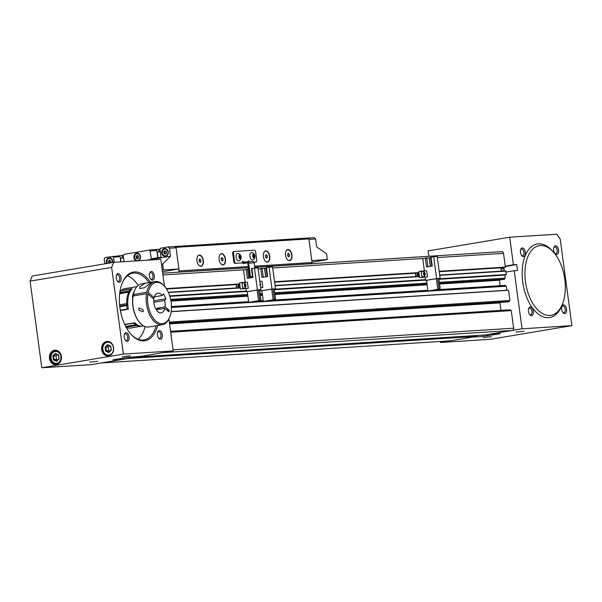 <?xml version="1.0" encoding="UTF-8"?>
<svg xmlns="http://www.w3.org/2000/svg" width="602" height="602" viewBox="0 0 602 602"><rect width="100%" height="100%" fill="white"/><g stroke="black" fill="none" stroke-linecap="round" stroke-linejoin="round"><path stroke-width="0.9" d="M501.767 251.644L254.766 267.311L501.624 251.659A1.987 1.648 86.4 0 1 503.52 253.352L505.379 267.092L504.152 267.597M476.965 335.472L477.085 336.337L450.288 340.837A1.987 1.648 86.4 0 1 450.01 340.852M477.085 336.337L128.234 358.468L101.437 362.968A1.987 1.648 86.4 0 1 101.302 362.983M171.141 311.685L508.517 290.277L509.894 300.473L169.312 322.078M505.665 270.87L439.701 275.054L505.642 270.87L506.387 274.527L438.85 278.809M425.599 279.652L274.226 289.253M260.975 290.096L259.635 290.179M246.384 291.022L169.689 295.883M170.69 332.221L511.264 310.617L513.641 328.188A1.987 1.648 86.4 0 1 512.279 330.438L485.483 334.93L136.631 357.061L136.571 356.565M512.279 330.438L163.428 352.561L136.631 357.061M500.887 267.8L501.338 271.148M506.387 274.527L504.792 275.091L505.206 278.147L504.393 278.282L504.521 279.268L502.685 279.569M499.532 279.772L499.976 285.717M436.826 289.72L505.349 285.371L505.469 286.274M171.457 307.464L506.297 286.221L506.884 290.382M509.894 300.473L509.081 300.609L509.209 301.594L507.17 301.933A0.993 0.828 86.4 0 1 507.034 301.941M499.953 302.4A1.987 1.648 -93.6 0 0 499.969 302.919L500.969 310.361M170.569 331.318L510.315 309.767L510.436 310.67M128.888 357.159L128.098 357.483L128.234 358.468M427.856 290.292L272.202 300.165M263.232 300.729L257.611 301.09M248.641 301.655L171.457 306.553M499.239 280.254L439.558 284.039M427.119 284.829L274.933 294.483M262.495 295.273L260.342 295.409M247.904 296.199L170.945 301.083M504.521 279.268L439.475 283.392M427.029 284.182L274.851 293.836M262.412 294.626L260.26 294.762M247.821 295.552L170.833 300.436M504.393 278.282L439.34 282.413M426.901 283.196L274.715 292.85M262.276 293.641L260.124 293.776M247.685 294.566L170.637 299.457M505.206 278.147L439.325 282.323M426.886 283.113L274.708 292.768M262.261 293.558L260.117 293.693M247.67 294.483L170.622 299.375M509.209 301.594L169.463 323.146M509.081 300.609L169.328 322.16M136.616 356.948L128.098 357.483M136.609 356.858L128.918 357.347M491.413 336.699L483.331 337.572L491.413 336.699M524.033 331.22L515.959 332.093L524.033 331.22M525.32 252.11A4.38 2.431 -99.5 0 1 524.47 256.106A4.38 2.431 -99.5 0 1 521.821 255.745A4.38 2.431 -99.5 0 1 520.452 252.419A4.38 2.431 -99.5 0 1 520.745 249.326A4.38 2.431 -99.5 0 1 523.273 248.205A4.38 2.431 -99.5 0 1 525.32 252.11M521.528 255.368A3.379 1.881 80.5 0 0 522.634 255.737A3.379 1.881 80.5 0 0 523.958 252.283A3.379 1.881 80.5 0 0 521.513 249.07A3.379 1.881 80.5 0 0 520.587 249.777M558.551 250.003A4.38 2.431 -99.5 0 1 557.693 253.999A4.38 2.431 -99.5 0 1 555.044 253.638A4.38 2.431 -99.5 0 1 553.674 250.312A4.38 2.431 -99.5 0 1 553.968 247.219A4.38 2.431 -99.5 0 1 556.496 246.098A4.38 2.431 -99.5 0 1 558.551 250.003M554.751 253.261A3.379 1.881 80.5 0 0 555.857 253.63A3.379 1.881 80.5 0 0 557.181 250.176A3.379 1.881 80.5 0 0 554.735 246.963A3.379 1.881 80.5 0 0 553.81 247.67M533.312 311.196A4.38 2.431 -99.5 0 1 532.461 315.185A4.38 2.431 -99.5 0 1 529.813 314.831A4.38 2.431 -99.5 0 1 528.436 311.505A4.38 2.431 -99.5 0 1 528.737 308.405A4.38 2.431 -99.5 0 1 531.265 307.283A4.38 2.431 -99.5 0 1 533.312 311.196M529.512 314.447A3.379 1.881 80.5 0 0 530.618 314.823A3.379 1.881 80.5 0 0 531.942 311.369A3.379 1.881 80.5 0 0 529.497 308.149A3.379 1.881 80.5 0 0 528.579 308.864M566.535 309.089A4.38 2.431 -99.5 0 1 565.684 313.078A4.38 2.431 -99.5 0 1 563.036 312.724A4.38 2.431 -99.5 0 1 561.666 309.398A4.38 2.431 -99.5 0 1 561.959 306.298A4.38 2.431 -99.5 0 1 564.488 305.176A4.38 2.431 -99.5 0 1 566.535 309.089M562.742 312.34A3.379 1.881 80.5 0 0 563.841 312.716A3.379 1.881 80.5 0 0 565.165 309.262A3.379 1.881 80.5 0 0 562.727 306.042A3.379 1.881 80.5 0 0 561.801 306.757M440.363 341.477L440.498 342.478L490.337 339.317L571.9 325.629L560.184 238.979L556.752 234.231L509.683 237.211L513.408 264.782L505.251 266.152M509.683 237.211L428.12 250.906L428.842 256.271M506.056 272.066L514.206 270.697L522.062 328.79L571.9 325.629M440.498 342.478L472.307 337.143L482.277 336.51L499.171 333.907L500.224 333.5L490.254 334.133L522.062 328.79M514.206 270.697L517.532 270.486L516.734 264.571L513.408 264.782M504.077 267.597A1.987 1.648 -93.6 0 0 503.949 268.733L504.213 270.704A1.987 1.648 -93.6 0 0 504.265 270.96M505.311 266.49A1.987 1.648 -93.6 0 0 505.304 266.49L516.734 264.571M61.389 356.429A7.262 6.028 86.4 0 1 56.407 364.616A7.262 6.028 86.4 0 1 49.477 358.431A7.262 6.028 86.4 0 1 54.458 350.244A7.262 6.028 86.4 0 1 61.389 356.429M50.162 358.34A6.765 5.614 -93.6 0 0 56.136 364.165A6.765 5.614 -93.6 0 0 61.254 356.482A6.765 5.614 -93.6 0 0 55.279 350.665A6.765 5.614 -93.6 0 0 50.162 358.34M113.59 347.67A7.262 6.028 86.4 0 1 108.608 355.857A7.262 6.028 86.4 0 1 101.678 349.672A7.262 6.028 86.4 0 1 106.659 341.484A7.262 6.028 86.4 0 1 113.59 347.67M102.363 349.581A6.765 5.614 -93.6 0 0 108.337 355.406A6.765 5.614 -93.6 0 0 113.454 347.723A6.765 5.614 -93.6 0 0 107.48 341.898A6.765 5.614 -93.6 0 0 102.363 349.581M60.877 356.572A5.967 4.951 -93.6 0 0 55.188 351.485A5.967 4.951 -93.6 0 0 51.095 358.22A5.967 4.951 -93.6 0 0 56.784 363.307A5.967 4.951 -93.6 0 0 60.877 356.572M58.808 363.141A6.464 5.365 86.4 0 1 56.671 363.834A6.464 5.365 86.4 0 1 50.959 358.265A6.464 5.365 86.4 0 1 55.851 350.921A6.464 5.365 86.4 0 1 58.055 351.342M112.755 345.36A6.464 5.365 -93.6 0 0 107.781 342.184A6.464 5.365 -93.6 0 0 102.889 349.521A6.464 5.365 -93.6 0 0 108.593 355.09A6.464 5.365 -93.6 0 0 113.131 351.305M122.304 356.708L130.378 355.812L122.304 356.708M89.683 362.178L97.757 361.283L89.683 362.178M157.732 325.486A34.818 19.347 -99.5 0 1 130.807 334.08A34.818 19.347 -99.5 0 1 119.888 307.63A34.818 19.347 -99.5 0 1 122.229 283A34.818 19.347 -99.5 0 1 150.53 282.376M130.514 333.741A33.825 18.797 80.5 0 0 144.051 339.889A33.825 18.797 80.5 0 0 156.211 325.742M121.1 277.755A4.38 2.431 -99.5 0 1 120.249 281.751A4.38 2.431 -99.5 0 1 117.601 281.39A4.38 2.431 -99.5 0 1 116.231 278.064A4.38 2.431 -99.5 0 1 116.525 274.971A4.38 2.431 -99.5 0 1 119.053 273.842A4.38 2.431 -99.5 0 1 121.1 277.755M117.307 281.006A3.379 1.881 80.5 0 0 118.413 281.382A3.379 1.881 80.5 0 0 119.73 277.928A3.379 1.881 80.5 0 0 117.292 274.708A3.379 1.881 80.5 0 0 116.367 275.423M129.091 336.834A4.38 2.431 -99.5 0 1 128.241 340.83A4.38 2.431 -99.5 0 1 125.592 340.469A4.38 2.431 -99.5 0 1 124.215 337.15A4.38 2.431 -99.5 0 1 124.509 334.05A4.38 2.431 -99.5 0 1 127.037 332.929A4.38 2.431 -99.5 0 1 129.091 336.834M125.291 340.092A3.379 1.881 80.5 0 0 126.397 340.461A3.379 1.881 80.5 0 0 127.722 337.007A3.379 1.881 80.5 0 0 125.276 333.794A3.379 1.881 80.5 0 0 124.358 334.509M162.314 334.727A4.38 2.431 -99.5 0 1 161.464 338.723A4.38 2.431 -99.5 0 1 158.815 338.362A4.38 2.431 -99.5 0 1 157.438 335.036A4.38 2.431 -99.5 0 1 157.739 331.943A4.38 2.431 -99.5 0 1 160.267 330.822A4.38 2.431 -99.5 0 1 162.314 334.727M158.514 337.985A3.379 1.881 80.5 0 0 159.62 338.354A3.379 1.881 80.5 0 0 160.945 334.9A3.379 1.881 80.5 0 0 158.499 331.687A3.379 1.881 80.5 0 0 157.581 332.402M154.323 275.648A4.38 2.431 -99.5 0 1 153.472 279.637A4.38 2.431 -99.5 0 1 150.824 279.283A4.38 2.431 -99.5 0 1 149.454 275.957A4.38 2.431 -99.5 0 1 149.748 272.864A4.38 2.431 -99.5 0 1 152.276 271.735A4.38 2.431 -99.5 0 1 154.323 275.648M150.53 278.899A3.379 1.881 80.5 0 0 151.636 279.275A3.379 1.881 80.5 0 0 152.953 275.821A3.379 1.881 80.5 0 0 150.515 272.601A3.379 1.881 80.5 0 0 149.589 273.316M136.398 324.245A0.993 0.549 80.5 0 0 136.413 324.516A0.993 0.549 80.5 0 0 136.91 325.426L126.104 327.24M145.074 326.593A33.825 18.797 -99.5 0 1 138.076 339.227M127.782 304.499A11.438 6.359 80.5 0 0 127.579 304.672A0.993 0.549 80.5 0 1 127.406 304.755A0.993 0.549 80.5 0 1 126.668 303.626A19.896 11.054 -99.5 0 1 128.805 292.136L119.655 293.671M129.678 292.339A0.993 0.549 80.5 0 0 129.099 291.88A0.993 0.549 80.5 0 0 128.805 292.136M141.869 326.111A19.896 11.054 -99.5 0 1 141.342 326.224A19.896 11.054 -99.5 0 1 136.91 325.426M126.209 327.428A19.896 11.054 80.5 0 0 130.333 328.075L141.342 326.224M113.77 262.329L111.663 267.431L30.1 281.119L32.199 276.017L113.77 262.329L160.832 259.342L164.474 286.274M168.899 318.962L173.218 350.921L123.38 354.081L111.663 267.431M173.218 350.921L141.402 356.264L125.961 357.58L112.815 359.891L123.463 359.274L91.654 364.609L41.816 367.769L30.1 281.119M123.297 358.032L123.463 359.274M123.38 354.081L41.816 367.769M149.01 282.647A33.825 18.797 80.5 0 0 132.861 273.18A33.825 18.797 80.5 0 0 122.071 283.407M127.421 275.754A33.825 18.797 -99.5 0 1 138.167 285.416M53.397 359.861L52.863 355.887L55.452 353.419L58.575 354.924L59.109 358.905L56.528 361.373L53.397 359.861L54.045 359.492L56.723 360.786L58.943 358.672L58.477 355.263L55.805 353.968L53.586 356.083L54.045 359.492L56.535 359.334L57.672 359.883M105.598 351.101L105.064 347.121L107.653 344.653L110.776 346.165L111.31 350.146L108.729 352.614L105.598 351.101L106.245 350.733L108.924 352.027L111.144 349.912L110.678 346.504L108.006 345.209L105.786 347.324L106.245 350.733L108.736 350.575L109.873 351.124M57.348 354.713L56.076 355.925L52.863 355.887M56.076 355.925L56.535 359.334M109.549 345.954L108.277 347.166L105.064 347.121M108.277 347.166L108.736 350.575M108.729 352.614L108.924 352.027M108.006 345.209L107.653 344.653M56.528 361.373L56.723 360.786M55.805 353.968L55.452 353.419M203.303 260.478A5.674 3.153 -99.5 0 1 202.197 265.655A5.674 3.153 -99.5 0 1 198.765 265.189A5.674 3.153 -99.5 0 1 196.989 260.884A5.674 3.153 -99.5 0 1 197.366 256.873A5.674 3.153 -99.5 0 1 200.647 255.414A5.674 3.153 -99.5 0 1 203.303 260.478M198.705 265.121A5.471 3.04 80.5 0 0 201.986 265.482A5.471 3.04 80.5 0 0 203.024 260.515A5.471 3.04 80.5 0 0 200.496 255.647A5.471 3.04 80.5 0 0 197.336 256.956M225.449 259.078A5.674 3.153 -99.5 0 1 224.343 264.248A5.674 3.153 -99.5 0 1 220.911 263.781A5.674 3.153 -99.5 0 1 219.136 259.477A5.674 3.153 -99.5 0 1 219.519 255.466A5.674 3.153 -99.5 0 1 222.793 254.014A5.674 3.153 -99.5 0 1 225.449 259.078M220.859 263.721A5.471 3.04 80.5 0 0 224.132 264.075A5.471 3.04 80.5 0 0 225.178 259.108A5.471 3.04 80.5 0 0 222.642 254.24A5.471 3.04 80.5 0 0 219.482 255.549M269.749 256.264A5.674 3.153 -99.5 0 1 268.642 261.441A5.674 3.153 -99.5 0 1 265.211 260.975A5.674 3.153 -99.5 0 1 263.435 256.663A5.674 3.153 -99.5 0 1 263.819 252.652A5.674 3.153 -99.5 0 1 267.092 251.2A5.674 3.153 -99.5 0 1 269.749 256.264M265.151 260.907A5.471 3.04 80.5 0 0 268.432 261.268A5.471 3.04 80.5 0 0 269.47 256.301A5.471 3.04 80.5 0 0 266.942 251.433A5.471 3.04 80.5 0 0 263.781 252.735M291.895 254.864A5.674 3.153 -99.5 0 1 290.789 260.034A5.674 3.153 -99.5 0 1 287.365 259.567A5.674 3.153 -99.5 0 1 285.581 255.263A5.674 3.153 -99.5 0 1 285.965 251.252A5.674 3.153 -99.5 0 1 289.238 249.792A5.674 3.153 -99.5 0 1 291.895 254.864M287.304 259.5A5.471 3.04 80.5 0 0 290.578 259.861A5.471 3.04 80.5 0 0 291.624 254.894A5.471 3.04 80.5 0 0 289.088 250.026A5.471 3.04 80.5 0 0 285.935 251.335M104.801 263.834L104.169 259.184L105.192 257.498L123.372 255.301M167.996 246.955L174.64 246.534L176.062 247.806L169.418 248.227L167.996 246.955L160.659 248.19L159.974 249.311L161.035 257.189L151.252 258.83L150.184 250.951L149.236 250.108L160.079 249.145M174.64 246.534L307.946 238.038L308.894 238.889L175.995 247.317L179.193 270.945L248.25 266.566M254.608 266.167L312.084 262.517L311.407 263.638L310.662 263.766M308.894 238.889L312.084 262.517M311.407 263.638L254.759 267.235M248.393 267.634L177.763 272.194M121.032 261.87L120.528 258.138L122.567 257.791L121.83 255.398M178.508 272.074L179.193 270.945M175.995 247.317L175.047 246.466M158.01 257.701L157.235 251.975L159.274 251.636L158.529 249.243M160.012 249.597L159.003 249.664M159.274 251.636L160.275 251.568M157.235 251.975L160.305 251.779M123.305 255.76L122.304 255.827M122.567 257.791L123.576 257.731M120.528 258.138L123.606 257.942M200.699 259.801L199.751 259.003L199.036 259.906L199.262 261.614L200.21 262.412L200.925 261.509L200.699 259.801L199.059 260.072L199.277 261.622M222.845 258.401L221.897 257.596L221.182 258.506L221.416 260.207L222.364 261.012L223.079 260.102L222.845 258.401L221.205 258.664L221.423 260.214M267.145 255.587L266.197 254.789L265.482 255.692L265.715 257.4L266.656 258.198L267.371 257.295L267.145 255.587L265.505 255.858L265.723 257.408M289.291 254.179L288.35 253.382L287.628 254.285L287.861 255.993L288.81 256.791L289.524 255.888L289.291 254.179L287.651 254.45L287.869 256M199.435 261.757L200.925 261.509M221.589 260.357L223.079 260.102M265.881 257.543L267.371 257.295M288.034 256.136L289.524 255.888M253.939 262.148L255.888 262.028A1.987 1.106 80.5 0 0 255.955 262.02A1.987 1.106 80.5 0 0 256.73 259.989L255.669 252.11A1.987 1.106 80.5 0 0 254.292 250.206L234.359 251.47A1.987 1.106 80.5 0 0 234.298 251.478A1.987 1.106 80.5 0 0 233.516 253.51L232.703 253.653A1.987 1.106 -99.5 0 1 233.478 251.621A1.987 1.106 -99.5 0 1 233.546 251.613L234.231 251.493M255.203 262.141A1.987 1.106 -99.5 0 1 255.135 262.156A1.987 1.106 -99.5 0 1 255.075 262.163L255.888 262.028M253.984 262.231L255.075 262.163M233.516 253.51L234.584 261.388A1.987 1.106 80.5 0 0 235.954 263.292L242.598 262.871L242.403 261.388L242.952 261.358L243.05 262.058L248.588 261.712L248.491 261.005L249.047 260.967L249.153 261.742M235.141 263.428A1.987 1.106 -99.5 0 1 233.764 261.531L234.584 261.388M232.703 253.653L233.764 261.531M235.954 263.292L242.598 262.871M248.498 261.065L249.047 260.967M243.659 263.465L243.554 263.48A1.49 1.242 86.4 0 0 243.659 263.465L247.332 262.856A0.497 0.414 -93.6 0 1 247.806 263.277L249.634 276.852L250.455 276.717L248.618 263.142A1.49 1.242 -93.6 0 0 247.196 261.87L243.524 262.487A0.497 0.414 86.4 0 1 243.05 262.058M243.554 263.48A1.49 1.242 86.4 0 1 242.486 262.886M250.455 276.717L252.494 276.581M254.842 267.882L254.157 262.788A1.49 1.242 86.4 0 0 252.84 261.501L247.302 261.855M247.407 261.855L252.735 261.516A1.49 1.242 86.4 0 1 252.84 261.501M249.634 276.852L252.501 276.672M242.41 261.449L242.952 261.358M239.461 257.882L239.333 255.978M237.158 260.049A3.778 2.099 80.5 0 0 239.28 260.741A3.988 3.988 0 0 0 238.053 253.48A3.778 2.099 80.5 0 0 236.089 255.669A3.778 2.099 80.5 0 0 237.158 260.049M239.445 258.393A1.987 1.106 80.5 0 0 240.996 258.16A1.987 1.106 80.5 0 0 240.544 255.383A1.987 1.106 80.5 0 0 239.002 255.617A1.987 1.106 80.5 0 0 239.445 258.393M239.175 256.633L239.573 255.549A1.437 0.798 80.5 0 0 239.175 256.633A1.437 0.798 80.5 0 0 239.604 257.972A1.437 0.798 80.5 0 0 240.424 258.228A1.437 0.798 80.5 0 0 240.823 257.144A1.437 0.798 80.5 0 0 240.394 255.805A1.437 0.798 80.5 0 0 239.573 255.549L240.394 255.805L240.823 257.144L240.424 258.228L239.604 257.972L239.175 256.633M239.378 255.97L240.394 255.805M239.762 257.317L240.823 257.144M253.307 257.001L253.179 255.105M251.004 259.169A3.778 2.099 80.5 0 0 253.118 259.868A3.988 3.988 0 0 0 251.899 252.599A3.778 2.099 80.5 0 0 249.935 254.789A3.778 2.099 80.5 0 0 251.004 259.169M253.291 257.513A1.987 1.106 80.5 0 0 254.842 257.28A1.987 1.106 80.5 0 0 254.39 254.503A1.987 1.106 80.5 0 0 252.84 254.736A1.987 1.106 80.5 0 0 253.291 257.513M253.021 255.752L253.412 254.669A1.437 0.798 80.5 0 0 253.021 255.752A1.437 0.798 80.5 0 0 253.442 257.092A1.437 0.798 80.5 0 0 254.27 257.347A1.437 0.798 80.5 0 0 254.661 256.264A1.437 0.798 80.5 0 0 254.24 254.924A1.437 0.798 80.5 0 0 253.412 254.669L254.24 254.924L254.661 256.264L254.27 257.347L253.442 257.092L253.021 255.752M253.224 255.097L254.24 254.924M253.6 256.444L254.661 256.264M429.136 257.844L422.747 258.551L424.418 270.93M440.145 278.357L436.631 278.575L433.673 256.715L437.187 256.497L440.145 278.357L438.82 278.575M427.157 257.912L425.29 258.123M426.69 257.746L427.917 266.761M427.473 276.89L426.652 270.787L421.212 271.133L418.759 271.54L419.586 277.65L427.473 276.89L419.586 277.65M421.212 271.133L421.438 272.834M421.806 275.528L422.032 277.236M437.782 289.329L439.076 289.163L437.639 278.53L436.345 278.696L437.782 289.329L427.954 290.977L426.509 280.344L425.697 280.412L425.275 277.259M427.954 290.977L440.243 289.095L438.805 278.455L437.639 278.53M439.076 289.163L440.243 289.095M426.509 280.344L436.345 278.696M436.631 278.575L425.697 280.412M433.673 256.715L430.799 257.257M431.062 257.152L432.266 266.031L426.555 266.987L425.351 258.115M434.659 256.655L432.8 256.866M418.879 276.378A1.783 0.993 -99.5 0 1 418.653 276.175A1.783 0.993 -99.5 0 1 418.112 273.918A1.783 0.993 -99.5 0 1 418.217 273.549A1.783 0.993 -99.5 0 1 418.699 273.015M418.571 276.07A1.49 0.828 80.5 0 0 419.383 276.115M416.11 276.551L415.523 275.182L415.839 273.195M415.523 275.182L417.374 274.866L417.668 275.37A2.739 1.52 80.5 0 1 417.525 274.324L417.374 274.866M417.525 274.324L417.758 273.075M418.164 276.423L417.668 275.37M424.959 273.632A1.151 0.64 80.5 0 0 424.741 273.112L424.613 274.986A1.151 0.64 80.5 0 0 425.004 274.226A1.151 0.64 80.5 0 0 424.959 273.632M422.363 271.351A2.837 1.573 80.5 0 0 421.52 274.678A2.837 1.573 80.5 0 0 423.65 276.845A2.837 1.573 80.5 0 0 423.808 276.762A2.987 2.987 0 0 0 422.897 271.314A2.837 1.573 80.5 0 0 422.363 271.351M424.011 272.428A1.49 0.828 80.5 0 0 423.567 274.173A1.49 0.828 80.5 0 0 424.688 275.317A1.49 0.828 80.5 0 0 425.132 273.564A1.49 0.828 80.5 0 0 424.011 272.428M423.763 275.129L423.898 273.255L424.741 273.112A1.151 0.64 80.5 0 0 424.094 272.759A1.151 0.64 80.5 0 0 423.695 273.519A1.151 0.64 80.5 0 0 423.958 274.632L423.695 273.519L424.094 272.759L424.741 273.112M424.154 274.369L425.004 274.226M424.613 274.986L423.958 274.632A1.151 0.64 80.5 0 0 424.613 274.986M248.611 269.245L243.532 269.922L245.202 282.3M273.157 299.773L274.459 299.608L273.022 288.975L271.72 289.141L273.157 299.773L263.33 301.421L261.893 290.789L261.072 290.856L260.922 289.728L257.415 289.946L254.458 268.086L257.972 267.86L260.929 289.728L259.605 289.946M247.941 269.282L246.075 269.493M247.475 269.117L248.701 278.124M248.265 288.26L247.437 282.157L241.996 282.504L239.551 282.91L240.371 289.013L248.265 288.26L240.371 289.013M241.996 282.504L242.222 284.204M242.591 286.898L242.824 288.606M247.302 291.729L246.481 291.782L246.06 288.629M258.567 300.699L248.739 302.347L261.027 300.458L259.59 289.825L258.431 289.901L257.129 290.066L258.567 300.699L261.027 300.458M258.431 289.901L259.868 300.533M248.739 302.347L247.302 291.714L257.129 290.066M257.415 289.946L246.481 291.782M254.458 268.086L251.583 268.627M251.847 268.522L253.051 277.394L247.339 278.357L246.143 269.485M255.444 268.025L253.585 268.236M239.664 287.748A1.783 0.993 -99.5 0 1 239.445 287.545A1.783 0.993 -99.5 0 1 238.896 285.288A1.783 0.993 -99.5 0 1 239.002 284.919A1.783 0.993 -99.5 0 1 239.483 284.385M239.355 287.432A1.49 0.828 80.5 0 0 240.168 287.478M236.895 287.922L236.315 286.544L236.624 284.565M236.315 286.544L238.159 286.236L238.452 286.74A2.739 1.52 80.5 0 1 238.309 285.694L238.159 286.236M238.309 285.694L238.542 284.445M238.949 287.794L238.452 286.74M245.744 285.002A1.151 0.64 80.5 0 0 245.533 284.483L245.398 286.349A1.151 0.64 80.5 0 0 245.789 285.589A1.151 0.64 80.5 0 0 245.744 285.002M243.148 282.714A2.837 1.573 80.5 0 0 242.305 286.048A2.837 1.573 80.5 0 0 244.435 288.215A2.837 1.573 80.5 0 0 244.6 288.132A2.987 2.987 0 0 0 243.682 282.684A2.837 1.573 80.5 0 0 243.148 282.714M244.796 283.79A1.49 0.828 80.5 0 0 244.352 285.544A1.49 0.828 80.5 0 0 245.481 286.687A1.49 0.828 80.5 0 0 245.925 284.934A1.49 0.828 80.5 0 0 244.796 283.79M244.547 286.492L244.683 284.618L245.533 284.483A1.151 0.64 80.5 0 0 244.879 284.129A1.151 0.64 80.5 0 0 244.487 284.889A1.151 0.64 80.5 0 0 244.743 286.003L244.879 284.129L245.533 284.483M244.946 285.732L245.789 285.589M245.398 286.349L244.743 286.003A1.151 0.64 80.5 0 0 245.398 286.349M264.519 268.281L258.13 268.996M275.52 288.802L272.006 289.02L269.049 267.16L272.563 266.934L275.52 288.802L274.196 289.02M262.532 268.357L260.666 268.567M262.066 268.191L263.292 277.198M260.628 287.478L262.848 287.335L262.028 281.232L259.801 281.367M262.848 287.335L260.658 287.703M263.33 301.421L275.618 299.533L274.181 288.9L273.022 288.975M274.459 299.608L275.618 299.533M261.893 290.789L271.72 289.141M272.006 289.02L261.072 290.856M269.049 267.16L266.174 267.702M266.438 267.597L267.642 276.468L261.93 277.432L260.734 268.56M270.035 267.1L268.176 267.311M260.297 285.062A1.151 0.64 80.5 0 0 260.38 284.663A1.151 0.64 80.5 0 0 260.335 284.076A1.151 0.64 80.5 0 0 260.124 283.557L259.989 285.423M260.357 285.506A1.49 0.828 80.5 0 0 260.026 283.06M112.491 262.547A3.431 2.852 -93.6 0 0 112.506 261.321A3.431 2.852 -93.6 0 0 109.233 258.401A3.431 2.852 -93.6 0 0 106.878 262.269A3.431 2.852 -93.6 0 0 107.224 263.428M107.118 263.443A3.732 3.093 86.4 0 1 106.802 262.299A3.732 3.093 86.4 0 1 109.624 258.062A3.732 3.093 86.4 0 1 111.483 258.657M140.243 256.67A3.431 2.852 -93.6 0 0 136.97 253.743A3.431 2.852 -93.6 0 0 134.615 257.611A3.431 2.852 -93.6 0 0 137.888 260.538A3.431 2.852 -93.6 0 0 140.243 256.67M137.324 260.839A3.732 3.093 86.4 0 1 134.532 257.641A3.732 3.093 86.4 0 1 137.354 253.404A3.732 3.093 86.4 0 1 139.212 253.999M167.973 252.012A3.431 2.852 -93.6 0 0 164.7 249.093A3.431 2.852 -93.6 0 0 162.344 252.96A3.431 2.852 -93.6 0 0 165.618 255.888A3.431 2.852 -93.6 0 0 167.973 252.012M167.326 255.376A3.732 3.093 86.4 0 1 165.558 256.196A3.732 3.093 86.4 0 1 162.262 252.99A3.732 3.093 86.4 0 1 165.091 248.754A3.732 3.093 86.4 0 1 166.95 249.348M112.8 262.495A3.981 3.303 -93.6 0 0 112.792 261.26A3.981 3.303 -93.6 0 0 109.278 257.837A3.981 3.303 -93.6 0 0 106.268 262.352A3.981 3.303 -93.6 0 0 106.584 263.533M138.746 260.749A3.981 3.303 -93.6 0 0 140.522 256.602A3.981 3.303 -93.6 0 0 137.008 253.179A3.981 3.303 -93.6 0 0 133.998 257.701A3.981 3.303 -93.6 0 0 136.24 260.907M161.727 253.043A3.981 3.303 -93.6 0 0 165.241 256.467A3.981 3.303 -93.6 0 0 168.251 251.952A3.981 3.303 -93.6 0 0 164.737 248.528A3.981 3.303 -93.6 0 0 161.727 253.043M162.51 271.735L178.929 268.981L176.062 247.806M119.181 255.842L120.129 256.693L113.485 257.114L112.536 256.264M120.829 261.885L120.129 256.693M155.88 249.687L156.829 250.53L150.184 250.951M157.807 257.731L156.829 250.53M161.554 264.647L162.63 264.12L163.42 269.959L178.929 268.981M163.42 269.959L162.292 270.102M146.369 260.26L170.501 256.211L162.63 264.12M124.11 261.674L123.267 255.474L123.952 254.353L149.236 250.108M114.184 262.306L113.485 257.114M169.418 248.227L170.501 256.211M110.595 262.863L111.031 262.442L110.806 260.734L109.466 260.087L108.352 261.148L108.586 262.856L109.12 263.112M138.535 256.083L137.196 255.436L136.09 256.497L136.315 258.198L137.655 258.845L138.769 257.791L138.535 256.083M139.596 260.026A3.732 3.093 86.4 0 1 138.332 260.771M166.265 251.425L164.925 250.778L163.819 251.839L164.053 253.547L165.392 254.194L166.498 253.133L166.265 251.425M110.083 260.388L109.353 261.087L109.955 262.969M109.579 262.788L108.586 262.856M109.353 261.087L108.352 261.148M137.813 255.737L137.083 256.429L137.316 258.138L138.039 258.484M137.316 258.138L136.315 258.198M137.083 256.429L136.09 256.497M165.542 251.079L164.813 251.779L165.046 253.48L165.768 253.833M165.046 253.48L164.053 253.547M164.813 251.779L163.819 251.839M307.991 238.076L314.184 237.685L315.606 238.956L316.682 246.94L326.532 253.72L327.322 259.567L311.821 260.546L308.961 239.378L315.606 238.956M327.322 259.567L312.054 262.246M564.781 279.23A35.315 19.625 80.5 0 0 553.712 252.404A35.315 19.625 80.5 0 0 532.349 249.514A35.315 19.625 80.5 0 0 525.471 281.728A35.315 19.625 80.5 0 0 542.011 313.281A35.315 19.625 80.5 0 0 562.411 304.213A35.315 19.625 80.5 0 0 564.781 279.23M553.712 252.404L552.568 251.094A37.301 20.731 80.5 0 0 530.001 248.047A37.301 20.731 80.5 0 0 522.732 282.075A37.301 20.731 80.5 0 0 540.205 315.403A37.301 20.731 80.5 0 0 561.749 305.824L562.411 304.213M164.617 300.518L165.964 298.818L163.609 293.806L162.262 295.507A9.948 5.531 80.5 0 0 157.852 293.189A9.948 5.531 80.5 0 0 154.195 297.659L148.175 292.572A20.889 11.611 -99.5 0 1 162.894 284.723A20.889 11.611 -99.5 0 1 164.579 286.394A20.889 11.611 -99.5 0 1 169.726 317.043A20.889 11.611 -99.5 0 1 156.106 321.28A20.889 11.611 -99.5 0 1 147.904 294.047L153.924 299.141A9.948 5.531 80.5 0 0 157.882 311.708A9.948 5.531 80.5 0 0 161.148 312.814A9.948 5.531 80.5 0 0 164.805 308.344L156.535 309.729L156.813 308.254L165.076 306.862A9.948 5.531 80.5 0 0 164.617 300.518L153.856 302.324M134.637 290.405A19.896 11.054 -99.5 0 0 132.508 296.462A19.896 11.054 -99.5 0 0 132.38 297.207L132.831 297.132M120.355 310.534L128.376 309.187A19.896 11.054 -99.5 0 1 128.188 297.185A19.896 11.054 -99.5 0 1 132.177 288.719L121.288 290.45A19.896 11.054 -99.5 0 1 124.802 288.651L136.94 286.612M143.524 325.855L142.403 326.043A19.896 11.054 -99.5 0 1 134.75 322.77L124.704 324.455M148.175 292.572L146.813 292.241A21.883 12.16 -99.5 0 1 155.06 281.555A21.883 12.16 -99.5 0 1 162.239 283.993A21.883 12.16 -99.5 0 1 164.007 285.739L164.579 286.394M169.726 317.043L169.395 317.848A21.883 12.16 -99.5 0 1 162.307 324.726A21.883 12.16 -99.5 0 1 155.128 322.288A21.883 12.16 -99.5 0 1 146.542 293.723L133.087 295.981A21.883 12.16 -99.5 0 0 139.905 322.8A21.883 12.16 -99.5 0 0 141.673 324.546A21.883 12.16 -99.5 0 0 148.852 326.984L162.307 324.726M138.942 310.331L143.186 311.746L143.02 309.646L138.836 307.923L138.942 310.331M144.427 287.756L151.719 282.127L145.398 283.181L139.709 286.868L139.724 288.546L144.427 287.756M146.813 292.241L133.358 294.506A21.883 12.16 -99.5 0 1 134.517 290.691A21.883 12.16 -99.5 0 1 141.605 283.813L145.398 283.181M133.087 295.981L132.952 296.282A21.386 11.882 80.5 0 0 139.619 322.469A21.386 11.882 80.5 0 0 139.762 322.634M127.421 309.277L128.361 309.119M131.703 289.208L130.559 289.396M164.805 308.344L168.869 311.783L169.139 310.301L165.076 306.862M147.904 294.047L146.542 293.723M134.434 290.894A21.386 11.882 80.5 0 0 134.351 291.09A21.386 11.882 80.5 0 0 133.223 294.799L134.366 295.77M153.803 300.857L165.964 298.818M156.813 308.254A34.818 15.885 -169.5 0 0 160.448 309.074M166.852 310.075A34.818 15.885 -169.5 0 0 169.139 310.301M152.509 297.945L154.195 297.659M154.443 296.824L162.262 295.507M136.21 324.109A11.438 6.359 -99.5 0 1 135.713 324.771L125.931 326.412A19.896 11.054 -99.5 0 1 125.517 326.118M119.828 292.248A19.896 11.054 -99.5 0 1 121.1 290.691L130.882 289.05A11.438 6.359 -99.5 0 1 131.176 289.291M119.79 292.519L129.422 290.901A19.896 11.054 -99.5 0 1 130.882 289.05M129.626 292.226A11.438 6.359 -99.5 0 1 129.422 290.901M119.775 306.734L126.698 305.575A11.438 6.359 -99.5 0 1 127.421 304.755M120.295 310.211L127.172 309.059A19.896 11.054 -99.5 0 1 126.698 305.575M124.795 324.644L133.779 323.139A11.438 6.359 -99.5 0 1 133.749 322.935M135.713 324.771A19.896 11.054 -99.5 0 1 133.779 323.139M166.265 288.606L239.686 283.948M274.565 281.736L418.902 272.578M439.189 271.291L505.379 267.092M503.52 253.352L437.33 257.551M430.731 257.972L429.339 258.062M423.447 258.431L272.706 267.995M266.107 268.417L264.714 268.5M258.83 268.876L258.115 268.921M244.239 269.801L162.946 274.956M450.288 340.837L101.437 362.968M505.928 271.126L439.738 275.325M419.451 276.611L275.114 285.769M240.236 287.982L168.41 292.542M248.4 267.724L162.706 273.157L248.4 267.717M513.641 328.188L173.067 349.8M505.003 274.76L438.873 278.952M425.614 279.795L274.249 289.396M260.99 290.239L259.658 290.322M246.399 291.165L169.734 296.026M504.792 275.091L438.918 279.275M425.659 280.111L274.294 289.72M261.035 290.555L259.703 290.646M246.444 291.481L169.832 296.342M506.846 290.262L171.156 311.55M502.73 279.569L439.498 283.58L502.708 279.569M427.059 284.37L274.873 294.024L427.059 284.37M262.434 294.814L260.282 294.95L262.434 294.814M247.843 295.74L170.87 300.624L247.843 295.74M499.969 302.919L169.561 323.884M507.17 301.933L169.486 323.357L507.102 301.941M504.198 267.589L439.249 271.713L504.175 267.597M418.962 272.999L274.625 282.157L418.962 272.999M239.746 284.37L166.528 289.013L239.746 284.37M505.176 267.423L439.234 271.607M418.947 272.894L274.61 282.052M239.731 284.264L166.461 288.915M168.289 292.271L240.198 287.711L168.289 292.271M275.076 285.498L419.413 276.341L275.076 285.498M482.097 335.148L482.277 336.51M487.59 334.577L487.755 335.818M504.213 270.704L501.308 270.885M503.949 268.733L501.037 268.921M119.58 304.815L126.668 303.626M248.618 263.142L254.157 262.788M429.128 257.791L430.287 266.362M250.944 276.769L251.079 277.725M264.511 268.229L265.67 276.8M450.146 340.852L101.369 362.976M107.781 342.184L109.15 342.094M55.851 350.921L56.949 350.853M129.099 291.88L119.678 293.46M119.7 306.049L127.406 304.755M56.671 363.834L57.762 363.758M108.593 355.09L109.963 354.999M233.478 251.621L234.298 251.478M255.135 262.156L255.955 262.02M429.301 257.791L430.453 266.332M430.633 257.257L431.83 266.099M418.601 273.323L418.992 273.255M251.117 276.754L251.245 277.703M251.418 268.62L252.614 277.469M239.385 284.693L239.777 284.626M264.677 268.236L265.836 276.777M266.009 267.694L267.205 276.544M260.395 285.747A2.987 2.987 0 0 0 260.004 282.887M165.091 248.754L165.904 248.701M137.354 253.404L138.174 253.359M109.624 258.062L110.437 258.01M165.558 256.196L166.378 256.151M155.06 281.555L151.681 282.12M134.351 291.09L134.517 290.691"/></g></svg>
